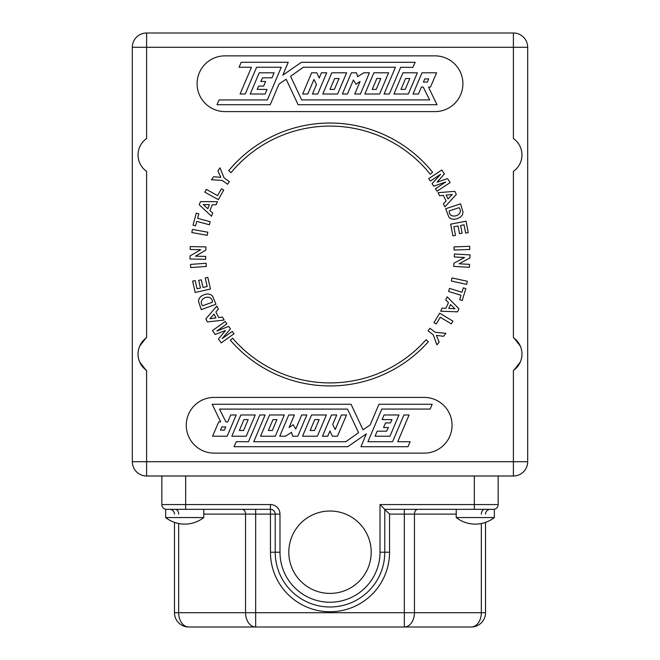 <?xml version="1.0" encoding="UTF-8"?>
<svg xmlns="http://www.w3.org/2000/svg" width="660" height="660" viewBox="0 0 660 660"><rect width="100%" height="100%" fill="white"/><g stroke="black" fill="none" stroke-linecap="round" stroke-linejoin="round"><path stroke-width="0.99" d="M146.611 337.639A20.006 20.006 0 0 0 146.611 370.474L146.611 461.711L513.389 461.711L513.389 370.474A20.006 20.006 0 0 0 513.389 337.639L513.389 171.361A20.006 20.006 0 0 0 513.389 138.526L513.389 47.289L146.611 47.289L146.611 138.526A20.006 20.006 0 0 0 146.611 171.361L146.611 337.639M145.819 338.217L139.673 346.129M139.673 361.977L145.819 369.897M132.313 461.711L132.313 47.289A14.289 14.289 0 0 1 146.611 33L513.389 33A14.289 14.289 0 0 1 527.687 47.289L527.687 461.711A14.289 14.289 0 0 1 513.389 476L146.611 476A14.289 14.289 0 0 1 132.313 461.711L146.611 461.711L146.611 476M514.181 369.897L520.327 361.977M520.327 346.129L514.181 338.217M460.597 203.841L463.039 212.248L462.396 214.929L460.449 217.148L457.091 218.782L453.766 219.367L450.615 218.633L448.742 216.917L445.706 208.717L460.597 203.841M456.324 194.428L444.898 206.852L443.421 203.783L446.061 201.011L443.355 195.352L439.568 195.723L438.108 192.662L454.856 191.359L456.324 194.428L444.898 206.852L443.421 203.783M446.143 195.079L447.991 198.94L452.29 194.469L446.143 195.079M444.403 173.918L437.052 182.185L447.505 178.604L450.136 182.581L437.068 191.218L435.452 188.776L445.731 181.962L433.736 186.194L432.053 183.645L440.632 174.265L430.345 181.063L428.719 178.612L441.796 169.975L444.403 173.918L437.052 182.185L447.505 178.604M404.481 149.886L400.736 147.328A128.444 128.444 0 0 0 397.081 144.994L393.145 142.684A128.444 128.444 0 0 0 389.342 140.613L385.242 138.567A128.444 128.444 0 0 0 381.323 136.785L377.058 135.019A128.444 128.444 0 0 0 373.098 133.526L368.643 132.033A128.444 128.444 0 0 0 364.625 130.837L360.038 129.64A128.444 128.444 0 0 0 355.996 128.741L351.277 127.858A128.444 128.444 0 0 0 347.234 127.24L342.408 126.679A128.444 128.444 0 0 0 338.39 126.349L333.481 126.126A128.444 128.444 0 0 0 329.488 126.076L324.538 126.192A128.444 128.444 0 0 0 320.611 126.415L315.612 126.885A128.444 128.444 0 0 0 311.784 127.372L306.743 128.197A128.444 128.444 0 0 0 303.031 128.939L297.99 130.119A128.444 128.444 0 0 0 294.409 131.101L289.393 132.66A128.444 128.444 0 0 0 285.97 133.848L280.995 135.787A128.444 128.444 0 0 0 277.736 137.181L272.827 139.491A128.444 128.444 0 0 0 269.742 141.075L264.94 143.756A128.444 128.444 0 0 0 262.07 145.497L257.375 148.566A128.444 128.444 0 0 0 254.686 150.455L250.157 153.887A128.444 128.444 0 0 0 247.673 155.908L243.334 159.703A128.444 128.444 0 0 0 241.057 161.832L236.932 165.974A128.444 128.444 0 0 0 234.853 168.209L230.983 172.681L228.707 170.692A131.472 131.472 0 0 1 263.109 141.322L263.117 141.314A131.472 131.472 0 0 1 271.095 136.966L271.095 136.966A131.472 131.472 0 0 1 432.581 172.276L430.237 174.224L427.325 170.725M424.438 167.475L421.311 164.208M418.184 161.155L414.859 158.119M411.526 155.281L407.987 152.476A128.444 128.444 0 0 0 404.498 149.861M166.617 509.347A4.76 4.76 0 0 1 161.849 504.578L161.849 476M424.198 453.131A27.869 27.869 0 0 0 452.067 425.271A27.869 27.869 0 0 0 424.198 397.402L214.137 397.402A27.869 27.869 0 0 0 186.268 425.271A27.869 27.869 0 0 0 214.137 453.131L424.198 453.131M224.969 55.861A27.869 27.869 0 0 0 197.101 83.729A27.869 27.869 0 0 0 224.969 111.598L435.031 111.598A27.869 27.869 0 0 0 462.899 83.729A27.869 27.869 0 0 0 435.031 55.861L224.969 55.861M232.625 338.217L235.603 341.558L232.625 338.217L230.373 340.23A131.439 131.439 0 0 0 233.351 343.571L234.333 344.627A131.439 131.439 0 0 0 236.519 346.896L236.519 346.896A131.439 131.439 0 0 0 239.737 350.039L240.776 351.013A131.439 131.439 0 0 0 243.127 353.133L243.127 353.133A131.439 131.439 0 0 0 246.559 356.053L247.657 356.945A131.439 131.439 0 0 0 250.157 358.9L250.173 358.916A131.439 131.439 0 0 0 253.778 361.573L254.933 362.389A131.439 131.439 0 0 0 257.565 364.171L257.582 364.188A131.439 131.439 0 0 0 261.36 366.589L262.581 367.331A131.439 131.439 0 0 0 265.328 368.923L265.328 368.923A131.439 131.439 0 0 0 269.272 371.068L270.542 371.72A131.439 131.439 0 0 0 273.388 373.123L273.388 373.123A131.439 131.439 0 0 0 277.472 374.987L278.784 375.548A131.439 131.439 0 0 0 281.721 376.745L281.721 376.745A131.439 131.439 0 0 0 285.928 378.328L287.281 378.799A131.439 131.439 0 0 0 294.591 381.076L295.977 381.455A131.439 131.439 0 0 0 303.427 383.221L304.837 383.501A131.439 131.439 0 0 0 307.931 384.07L307.956 384.07A131.439 131.439 0 0 0 312.386 384.747L313.789 384.962A131.439 131.439 0 0 0 316.94 385.283L316.965 385.291A131.439 131.439 0 0 0 321.428 385.654L322.847 385.737A131.439 131.439 0 0 0 326.015 385.877L326.032 385.877A131.439 131.439 0 0 0 330.512 385.935L331.93 385.951A131.439 131.439 0 0 0 335.107 385.836L335.107 385.836A131.439 131.439 0 0 0 339.595 385.588L341.022 385.473A131.439 131.439 0 0 0 344.182 385.168L344.182 385.168A131.439 131.439 0 0 0 348.637 384.607L350.048 384.4A131.439 131.439 0 0 0 353.174 383.873L353.174 383.873A131.439 131.439 0 0 0 357.58 383.006L358.974 382.701A131.439 131.439 0 0 0 362.06 381.967L362.076 381.959A131.439 131.439 0 0 0 366.399 380.795L367.785 380.424A131.439 131.439 0 0 0 375.045 377.974L376.39 377.479A131.439 131.439 0 0 0 383.468 374.566L384.78 373.972A131.439 131.439 0 0 0 387.626 372.628L387.651 372.62A131.439 131.439 0 0 0 391.636 370.59L392.906 369.947A131.439 131.439 0 0 0 395.653 368.362L395.653 368.362A131.439 131.439 0 0 0 399.514 366.044L400.711 365.293A131.439 131.439 0 0 0 403.367 363.553L403.367 363.553A131.439 131.439 0 0 0 407.063 360.979L408.218 360.162A131.439 131.439 0 0 0 410.726 358.223L410.726 358.223A131.439 131.439 0 0 0 414.233 355.393L415.322 354.478A131.439 131.439 0 0 0 417.714 352.382L417.722 352.382A131.439 131.439 0 0 0 421.006 349.33L422.029 348.34A131.439 131.439 0 0 0 424.273 346.087L424.273 346.087A131.439 131.439 0 0 0 427.342 342.812L428.323 341.773L426.121 339.71L422.07 344.025A128.444 128.444 0 0 1 419.941 346.203L415.676 350.196A128.444 128.444 0 0 1 413.317 352.25L408.853 355.888A128.444 128.444 0 0 1 406.296 357.827L401.651 361.094A128.444 128.444 0 0 1 398.896 362.893L394.111 365.788A128.444 128.444 0 0 1 391.165 367.438L386.265 369.955A128.444 128.444 0 0 1 383.13 371.432L378.163 373.543A128.444 128.444 0 0 1 374.847 374.847L369.823 376.596A128.444 128.444 0 0 1 366.333 377.685L361.276 379.046A128.444 128.444 0 0 1 357.654 379.912L352.597 380.927A128.444 128.444 0 0 1 348.835 381.538L343.802 382.173A128.444 128.444 0 0 1 339.933 382.536L334.933 382.825A128.444 128.444 0 0 1 330.982 382.915L326.057 382.858A128.444 128.444 0 0 1 322.03 382.676L317.188 382.272A128.444 128.444 0 0 1 313.129 381.81L308.393 381.084A128.444 128.444 0 0 1 304.31 380.325L299.714 379.294A128.444 128.444 0 0 1 295.614 378.229L291.159 376.901A128.444 128.444 0 0 1 287.1 375.54L282.785 373.923A128.444 128.444 0 0 1 278.792 372.265L274.642 370.367A128.444 128.444 0 0 1 270.748 368.428L266.764 366.267A128.444 128.444 0 0 1 262.993 364.048L259.198 361.63M238.631 344.784A128.444 128.444 0 0 1 235.579 341.583M238.656 344.759L241.84 347.87M251.955 356.515A128.444 128.444 0 0 1 248.482 353.768L245.116 350.856A128.444 128.444 0 0 1 241.816 347.894M251.971 356.491L255.568 359.139M259.182 361.663A128.444 128.444 0 0 1 255.544 359.172M424.454 167.458A128.444 128.444 0 0 1 427.35 170.701M418.209 161.131A128.444 128.444 0 0 1 421.336 164.183M411.543 155.257A128.444 128.444 0 0 1 414.876 158.095M221.422 188.76L223.724 190.039L218.369 199.675L204.798 192.142L206.332 189.37L217.602 195.624L221.422 188.76M197.612 218.311L210.202 221.719L209.368 224.771L196.787 221.372L195.583 225.835L193.033 225.142L196.276 213.155L198.825 213.848L197.612 218.311M195.442 256.179L205.722 256.41L205.656 259.33L189.989 258.992L190.055 255.931L200.689 249.727L190.195 249.505L190.261 246.576L205.928 246.914L205.862 250.082L195.442 256.179L205.722 256.41L205.656 259.33L189.989 258.992L190.055 255.931M205.252 277.976L207.817 277.39L210.474 288.989L195.203 292.487L192.613 281.176L195.179 280.582L197.06 288.808L200.458 288.032L198.701 280.385L201.275 279.799L203.024 287.447L207.199 286.489L205.252 277.976M207.405 321.923L205.837 318.92L216.826 306.091L218.402 309.119L215.861 311.982L218.765 317.551L222.535 317.048L224.103 320.059L207.405 321.923L224.103 320.059L222.535 317.048M436.235 323.961L433.983 322.608L439.659 313.17L452.958 321.164L451.324 323.878L440.286 317.237L436.235 323.961M461.043 295.284L448.585 291.448L449.518 288.42L461.975 292.256L463.337 287.834L465.861 288.61L462.198 300.481L459.682 299.706L461.043 295.284M464.533 257.507L454.27 256.93L454.435 254.009L470.077 254.892L469.904 257.953L459.071 263.777L469.54 264.371L469.376 267.292L453.733 266.409L453.907 263.249L464.533 257.507M455.491 235.356L452.9 235.851L450.648 224.169L466.034 221.199L468.229 232.6L465.646 233.104L464.046 224.812L460.63 225.472L462.115 233.186L459.525 233.681L458.04 225.967L453.832 226.784L455.491 235.356M469.788 249.447L454.13 250.058L454.006 246.906L469.664 246.296L469.788 249.447M466.653 284.353L451.333 281.045L452.001 277.959L467.321 281.267L466.653 284.353M458.964 308.756L457.578 311.85L440.707 311.207L442.093 308.096L445.912 308.302L448.47 302.577L445.739 299.929L447.125 296.835L458.964 308.756M433.232 334.793L428.026 330.775L429.965 328.267L435.188 332.302L445.863 333.333L443.578 336.286L436.433 335.379L439.139 342.02L436.92 344.899L433.232 334.793M222.23 338.547L232.287 331.402L233.986 333.787L221.224 342.878L218.468 339.025L225.53 330.512L215.209 334.447L212.446 330.569L225.209 321.469L226.908 323.854L216.868 331.031L228.707 326.387L230.48 328.87L222.23 338.547M201.234 309.647L198.503 301.339L199.048 298.625L200.929 296.356L204.229 294.608L207.529 293.906L210.705 294.533L212.636 296.175L215.952 304.26L201.234 309.647M190.476 264.421L206.101 263.266L206.332 266.425L190.707 267.58L190.476 264.421M192.39 229.433L207.809 232.204L207.248 235.315L191.829 232.551L192.39 229.433M199.237 204.74L200.508 201.605L217.396 201.671L216.109 204.831L212.289 204.74L209.929 210.565L212.751 213.106L211.472 216.257L199.237 204.74M224.053 177.829L229.383 181.665L227.535 184.239L222.181 180.386L211.472 179.734L213.659 176.698L220.828 177.367L217.882 170.825L220.019 167.863L224.053 177.829M459.079 207.677L449.196 210.911C448.866 220.415 464.896 215.259 459.079 207.677M445.739 299.929L447.125 296.835M454.938 308.806L450.491 304.516L448.742 308.435L454.938 308.806M216.826 306.091L218.402 309.119L215.861 311.982L218.765 317.551M209.872 318.739L215.985 317.922L214.005 314.119L209.872 318.739L214.005 314.119L215.985 317.922M202.62 305.77L212.388 302.197C212.38 292.71 196.573 298.353 202.62 305.77M200.689 249.727L190.195 249.505L190.261 246.576L205.928 246.914L205.862 250.082M200.508 201.605L217.396 201.671M216.109 204.831L212.289 204.74M209.929 210.565L212.751 213.106M203.255 204.55L207.842 208.684L209.459 204.715L203.255 204.55M417.343 72.79L408.334 94.017L393.938 94.017L402.938 72.79L417.343 72.79M373.873 72.79L364.856 94.017L379.599 94.017L388.616 72.79L373.873 72.79M313.945 79.48L307.766 94.017L302.659 94.017L311.668 72.79L316.775 72.79L319.225 78.037L321.445 72.79L326.716 72.79L317.707 94.017L312.427 94.017L316.478 84.546L313.945 79.48M312.427 94.017L316.478 84.546M274.114 72.79L259.223 72.79L250.206 94.017L265.105 94.017L267.061 89.455L257.194 89.364L258.662 86.081L263.653 86.081L265.609 81.469L260.75 81.46L262.573 77.814L271.969 77.814L274.114 72.79M260.75 81.46L262.573 77.814M331.807 72.79L322.789 94.017L337.606 94.017L346.624 72.79L331.807 72.79M353.422 79.967L347.44 94.017L342.367 94.017L351.376 72.79L356.45 72.79L357.662 76.659L363.767 72.79L369.418 72.79L360.401 94.017L354.758 94.017L360.088 81.469L356.029 84.274L353.422 79.967M241.189 62.271L239.068 67.254L251.443 67.254L240.083 94.017L245.239 94.017L256.6 67.254L281.251 67.254L267.374 99.932L219.054 99.932L217.016 104.725L270.221 104.725L278.998 84.076L286.159 79.225L298.114 104.725L436.978 104.725L428.513 87.145L430.435 87.145L436.606 72.79L422.004 72.79L412.995 94.017L418.457 94.017L421.402 87.037L423.209 87.037L429.643 99.899L301.67 99.899L290.598 76.279L303.361 67.254L395.431 67.254L384.07 94.017L389.342 94.017L400.702 67.254L412.805 67.369L415.173 62.296L301.389 62.296L282.818 75.157L288.238 62.271L241.189 62.271M400.702 67.254L412.805 67.369M430.435 87.145L436.606 72.79L422.004 72.79M286.159 79.225L298.114 104.725M424.743 78.903L423.406 82.054L427.375 82.054L428.711 78.903L424.743 78.903M334.62 78.515L330 89.405L334.397 89.405L339.017 78.515L334.62 78.515M376.852 78.515L372.232 89.405L376.175 89.405L380.803 78.515L376.852 78.515M405.595 78.515L400.975 89.405L405.19 89.405L409.819 78.515L405.595 78.515M231.825 436.21L240.834 414.975L255.23 414.975L246.229 436.21L231.825 436.21M275.302 436.21L284.311 414.975L269.569 414.975L260.551 436.21L275.302 436.21M335.222 429.52L341.401 414.975L346.508 414.975L337.499 436.21L332.392 436.21L329.942 430.963L327.723 436.21L322.451 436.21L331.46 414.975L336.74 414.975L332.698 424.454L335.222 429.52M336.74 414.975L332.698 424.454M375.053 436.21L389.945 436.21L398.962 414.975L384.062 414.975L382.107 419.546L391.974 419.636L390.505 422.92L385.514 422.92L383.559 427.531L388.418 427.54L386.595 431.186L377.198 431.186L375.053 436.21M388.418 427.54L386.595 431.186M317.361 436.21L326.378 414.975L311.561 414.975L302.544 436.21L317.361 436.21M295.754 429.033L301.727 414.975L306.801 414.975L297.792 436.21L292.718 436.21L291.505 432.341L285.4 436.21L279.749 436.21L288.766 414.975L294.409 414.975L289.088 427.531L293.139 424.718L295.754 429.033M407.979 446.729L410.099 441.746L397.724 441.746L409.084 414.975L403.928 414.975L392.568 441.746L367.917 441.746L381.793 409.068L430.114 409.068L432.151 404.275L378.947 404.275L370.169 424.916L363.008 429.776L351.054 404.275L212.19 404.275L220.654 421.855L218.732 421.855L212.561 436.21L227.164 436.21L236.173 414.975L230.711 414.975L227.766 421.963L225.959 421.963L219.524 409.101L347.498 409.101L358.57 432.712L345.807 441.738L253.737 441.738L265.097 414.975L259.825 414.975L248.465 441.746L236.362 441.631L233.995 446.704L347.779 446.704L366.349 433.843L360.929 446.729L407.979 446.729M248.465 441.746L236.362 441.631M218.732 421.855L212.561 436.21L227.164 436.21M363.008 429.776L351.054 404.275M224.425 430.097L225.761 426.946L221.801 426.946L220.457 430.097L224.425 430.097M314.548 430.485L319.168 419.595L314.771 419.595L310.15 430.485L314.548 430.485M272.316 430.485L276.936 419.595L272.992 419.595L268.364 430.485L272.316 430.485M243.573 430.485L248.193 419.595L243.977 419.595L239.349 430.485L243.573 430.485M494.34 517.556L456.233 517.556A30.962 30.962 0 0 0 494.34 517.556L494.34 509.347L384.78 509.347L384.78 552.214A54.78 54.78 0 0 1 330 606.994A54.78 54.78 0 0 1 275.22 552.214L275.22 514.107L279.98 514.107L279.98 552.214A50.02 50.02 0 0 0 330 602.233A50.02 50.02 0 0 0 380.02 552.214L380.02 504.578L474.334 504.578L474.334 509.347M380.02 504.578L389.54 514.107L389.54 552.214A59.54 59.54 0 0 1 330 611.754A59.54 59.54 0 0 1 270.46 552.214L270.46 509.347L165.66 509.347L165.66 517.556A30.962 30.962 0 0 0 203.767 517.556L165.66 517.556M178.662 523.512L178.662 612.711L174.471 612.711L174.471 522.365M485.529 522.365L485.529 612.711L481.338 612.711L481.338 523.512M456.233 514.107L414.439 514.107L414.439 612.711L481.338 612.711A14.289 10.106 -90 0 1 471.232 627A14.289 14.289 0 0 0 485.529 612.711A14.289 14.289 0 0 1 471.232 627L188.768 627A14.289 14.289 0 0 1 174.471 612.711A14.289 14.289 0 0 0 188.768 627A14.289 10.106 90 0 1 178.662 612.711L245.561 612.711L245.561 514.107L203.767 514.107M288.808 552.214A41.192 41.192 0 0 0 330 593.406A41.192 41.192 0 0 0 371.192 552.214A41.192 41.192 0 0 0 330 511.021A41.192 41.192 0 0 0 288.808 552.214M498.151 476L498.151 504.578A4.76 4.76 0 0 1 493.383 509.347A4.76 4.76 0 0 0 498.151 504.578A4.76 4.76 0 0 1 493.383 509.347M270.46 509.347A4.76 4.76 0 0 1 275.22 514.107A4.76 4.76 0 0 0 270.46 509.347A4.76 4.76 0 0 1 275.22 514.107A4.76 4.76 0 0 0 270.46 509.347L270.46 504.578A9.529 9.529 0 0 1 279.98 514.107M490.289 509.347A4.76 4.76 0 0 0 485.529 514.107A4.76 4.76 0 0 1 490.289 509.347A4.76 4.76 0 0 0 485.529 514.107M174.471 514.107A4.76 4.76 0 0 0 169.711 509.347M146.611 33L146.611 47.289L132.313 47.289M527.687 461.711L513.389 461.711L513.389 476M513.389 33L513.389 47.289L527.687 47.289M275.22 514.107L255.667 514.107L255.667 612.711L404.332 612.711L404.332 514.107L389.54 514.107M389.54 552.214L384.78 552.214A54.78 54.78 0 0 1 330 606.994A54.78 54.78 0 0 1 275.22 552.214L279.98 552.214M384.78 552.214L380.02 552.214M474.334 476L474.334 504.578L498.151 504.578M185.666 509.347L185.666 504.578L270.46 504.578M161.849 504.578L185.666 504.578L185.666 476M245.561 612.711A14.289 10.106 90 0 0 255.667 627L255.667 612.711L245.561 612.711M255.667 509.347L255.667 514.107L245.561 514.107A4.76 3.366 90 0 0 242.195 509.347M404.332 627A14.289 10.106 -90 0 0 414.439 612.711L404.332 612.711L404.332 627M417.805 509.347A4.76 3.366 -90 0 0 414.439 514.107L404.332 514.107L404.332 509.347M270.46 552.214L275.22 552.214M484.712 509.347A4.76 3.366 -90 0 0 481.338 514.107M178.662 514.107A4.76 3.366 90 0 0 175.288 509.347M456.233 517.556L456.233 509.347M203.767 517.556L203.767 509.347"/></g></svg>
